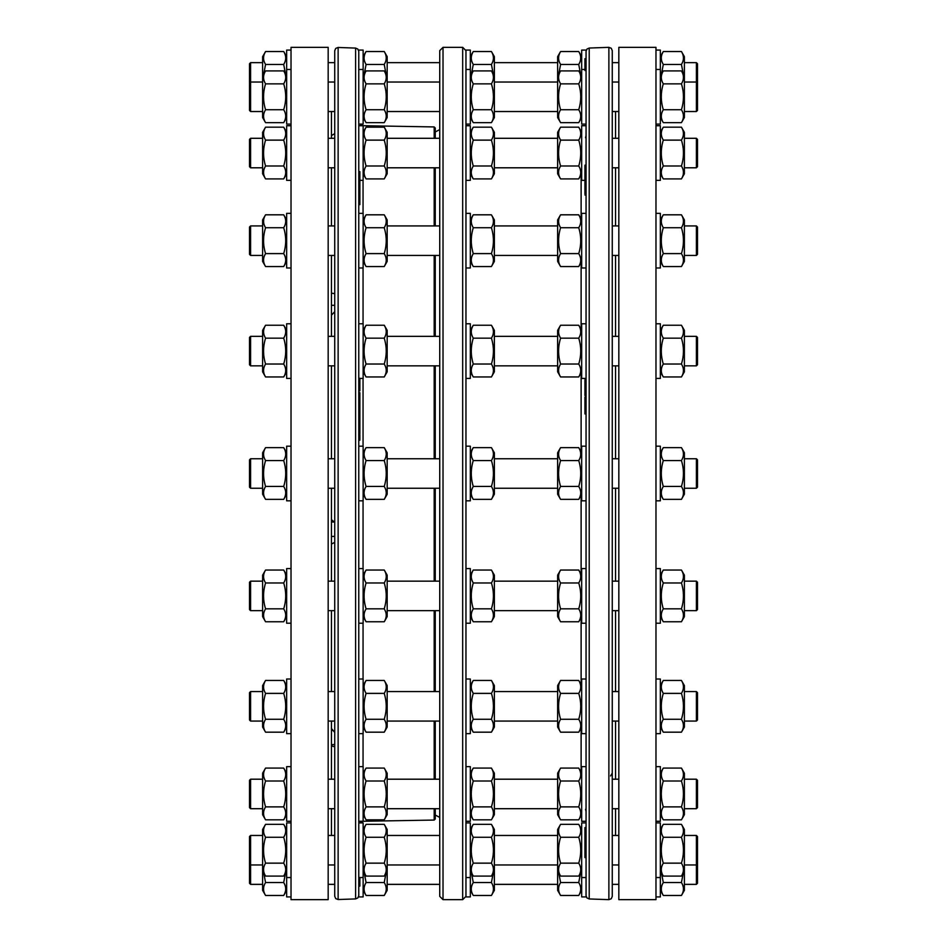 <?xml version="1.0" encoding="UTF-8"?>
<svg xmlns="http://www.w3.org/2000/svg" width="947" height="947" viewBox="0 0 947 947"><rect width="100%" height="100%" fill="white"/><g stroke="black" fill="none" stroke-linecap="round" stroke-linejoin="round"><path stroke-width="1.42" d="M608.874 47.35L611.277 48.273L612.271 50.629L612.271 896.371L611.277 898.727L608.874 899.65L589.212 898.963L589.212 48.037L608.874 47.35L608.874 899.65M589.212 898.963L586.962 897.957L586.051 895.684L586.051 51.316L586.962 49.043L589.212 48.037M584.95 70.54L584.95 64.289L586.051 64.289L584.95 64.289L584.95 61.555L586.051 61.626M586.051 60.052L586.051 60.655L584.95 60.62L584.95 59.791L586.051 59.791L584.95 60.052M586.051 62.691L584.95 62.691L586.051 62.762L586.051 64.207M586.051 386.293L586.051 388.128L584.95 388.128L584.95 386.293L586.051 386.293M586.051 382.351L586.051 386.175L584.95 386.175L584.95 379.759L586.051 379.759L586.051 382.351L584.95 382.351M584.95 835.147L586.051 835.147L586.051 839.208L584.95 839.208L584.95 828.376M584.95 843.173L586.051 843.173L586.051 844.819L584.95 844.819L584.95 839.208M586.051 413.91L584.95 413.934L586.051 413.815M584.95 413.792L584.95 405.458L586.051 405.458M584.95 405.458L584.95 397.195L586.051 397.219M584.95 193.993L584.95 170.969L586.051 170.969M586.051 179.563L584.95 179.563M584.95 180.096L586.051 180.096M584.95 180.901L586.051 180.901M584.95 172.401L586.051 172.401M584.95 175.455L586.051 175.455M584.95 176.391L586.051 176.391M584.95 61.957L586.051 61.946M586.051 61.555L584.95 61.555L584.95 60.62M584.95 60.797L586.051 60.774M584.95 60.194L584.95 58.655L586.051 58.655M584.95 170.969L584.95 165.169L586.051 165.169L586.051 125.726L581.671 125.726L581.671 180.368L584.95 180.368M586.051 388.27L584.95 388.128M586.051 395.704L584.95 395.704L584.95 388.566M584.95 839.018L586.051 839.018M584.95 843.848L586.051 843.848M584.95 844.002L586.051 844.002M586.051 896.916L581.671 896.916L581.671 877.538L586.051 877.538L586.051 857.591L584.95 857.591L584.95 844.819M584.95 848.559L586.051 848.453M584.95 852.596L586.051 852.596M584.95 855.046L586.051 855.046M338.126 47.468L355.599 48.084L355.599 898.916L338.126 899.532L338.126 47.468L335.723 48.392L334.729 50.747L334.729 896.253L335.723 898.608L338.126 899.532M355.599 48.084L357.848 49.078L358.771 51.351L358.771 895.649L357.848 897.922L355.599 898.916M359.86 194.099L358.771 194.099L358.771 191.069L359.86 191.069L359.86 204.659L358.771 204.659L359.86 204.67M358.771 885.054L358.771 886.096L358.771 885.054M358.771 294.754L358.771 306.07M334.729 824.221L334.729 813.39M334.729 829.335L334.729 850.217M334.729 748.26L334.729 773.072M334.729 706.32L334.729 727.201M328.171 610.649L334.729 610.649L334.729 689.203M328.171 581.15L334.729 581.15L334.729 616.781M328.171 488.25L334.729 488.25L334.729 522.342L331.45 519.654M328.171 365.85L334.729 365.85L334.729 458.75L328.171 458.75M334.729 351.1L334.729 371.982M334.729 257.797L334.729 293.629L331.45 293.191M334.729 219.799L334.729 240.68M334.729 173.017L334.729 225.931L328.171 225.931M334.729 132.166L334.729 153.047M331.45 135.599L334.729 133.61L334.729 96.783M334.729 56.524L334.729 77.394M331.45 138.215L333.64 138.298M331.45 315.185L334.729 311.705M331.45 544.028L334.729 542.382M334.729 732.41L331.45 728.492M331.45 745.94L334.729 746.757M331.45 744.697L334.729 744.508M331.45 730.457L333.119 730.492M331.45 536.476L334.729 536.381M331.45 521.904L334.374 522.057M331.45 305.301L334.729 305.313M435.253 128.082L435.253 138.298L435.253 128.011L434.188 126.934L363.056 125.691L359.765 124.104L363.139 124.104L358.771 124.104M434.188 808.702L434.188 820.066L363.056 821.274L359.765 822.896L363.139 822.896L363.139 896.916L358.771 896.916M358.771 415.283L359.86 415.319L358.771 415.496M359.86 415.496L358.771 415.911M358.771 426.28L359.86 426.304L359.86 427.784L358.771 427.795M358.771 424.09L359.86 424.114L359.86 424.883L358.771 424.883M359.86 378.563L359.86 384.304L358.771 384.34M358.771 395.692L359.86 395.716L359.86 397.018L358.771 396.982M359.86 396.84L358.771 396.876M359.86 395.716L358.771 395.586M358.771 393.561L359.86 393.55L359.86 395.562M359.86 393.55L359.86 392.662L358.771 392.662M358.771 404.925L359.86 404.925L359.86 403.517L358.771 403.517M359.86 403.517L359.86 402.061L358.771 402.073M359.86 404.925L359.86 415.319M359.86 424.114L358.771 423.996M359.86 423.972L359.86 422.693L358.771 422.693M358.771 440.237L359.86 440.213L358.771 440.308M358.771 439.491L359.86 440.213M359.86 439.515L358.771 439.42M359.86 434.72L358.771 434.72L359.86 434.72L359.86 439.396M358.771 171.608L359.86 171.608L359.86 175.302L358.771 175.302M359.86 181.67L359.86 182.937L358.771 182.972L359.86 182.937L359.86 191.069M359.86 190.039L358.771 190.039M359.86 189.471L358.771 189.471M358.771 882.119L359.86 882.107L358.771 882.403M359.86 882.107L359.86 880.994L358.771 880.97M359.86 877.538L359.86 881.432M358.771 879.289L359.86 879.029M358.771 885.859L359.86 885.847L359.86 885.054L359.86 886.096L358.771 886.096M359.86 885.847L358.771 885.362L359.86 885.398L359.86 884.415L358.771 884.415M358.771 882.474L359.86 882.474L359.86 884.391L358.771 884.391M359.86 879.964L359.86 880.994M359.86 196.088L358.771 196.088M359.86 195.496L358.771 195.496M359.86 184.097L358.771 184.097M359.86 183.552L358.771 183.552M359.86 182.937L359.86 183.659M359.86 175.302L359.86 181.871L358.771 181.871M359.86 178.663L358.771 178.663M358.771 429.417L359.86 429.393L359.86 433.88L358.771 433.856M359.86 433.75L358.771 433.773M359.86 429.393L359.86 428.316L358.771 428.316M359.86 426.304L358.771 426.186M359.86 426.162L359.86 424.883M359.86 415.899L359.86 419.083L358.771 419.095M359.86 417.663L358.771 417.674M359.86 419.083L359.86 422.693M358.771 415.106L359.86 415.094M359.86 414.384L358.771 414.384M359.86 408.607L358.771 408.642M358.771 390.827L359.86 390.827L358.771 391.099M358.771 384.304L359.86 384.304L359.86 390.827M359.86 389.939L358.771 389.939L359.86 389.927M359.86 388.992L358.771 388.992M359.86 400.581L359.86 402.522M359.86 395.929L359.86 399.776L358.771 399.776M435.253 815.036L439.739 817.415M435.253 131.964L439.739 129.585M465.96 896.371L465.96 50.629L462.681 47.35L462.681 899.65L465.96 896.371M443.018 47.35L443.018 899.65L439.739 896.371L439.739 50.629L443.018 47.35L462.681 47.35M696.412 62.644L696.412 111.533L697.501 110.444L697.501 63.745L696.412 62.644L684.385 62.644M618.829 62.644L612.271 62.644M557.641 62.644L494.37 62.644M439.739 62.644L387.181 62.644M334.729 62.644L328.171 62.644M262.615 62.644L250.588 62.644L249.499 63.745L249.499 83.123L250.588 82.034L250.588 62.644M697.501 836.556L696.412 835.467L697.501 836.556L697.501 883.255L696.412 884.356L684.385 884.356M684.385 835.467L696.412 835.467L696.412 884.356M618.829 884.356L612.271 884.356M557.641 884.356L494.37 884.356M439.739 884.356L387.181 884.356M334.729 884.356L328.171 884.356M262.615 884.356L250.588 884.356L250.588 835.467L262.615 835.467M250.588 835.467L249.499 836.556L249.499 883.255L250.588 884.356M696.412 808.702L696.412 779.203L697.501 780.292L697.501 807.613L696.412 808.702L684.385 808.702M250.588 779.203L249.499 780.292L249.499 807.613L250.588 808.702L250.588 779.203L262.615 779.203M696.412 721.069L696.412 691.57L697.501 692.659L697.501 719.98L696.412 721.069L684.385 721.069M250.588 691.57L249.499 692.659L249.499 719.98L250.588 721.069L250.588 691.57L262.615 691.57M696.412 610.649L696.412 581.15L697.501 582.239L697.501 609.56L696.412 610.649L684.385 610.649M250.588 581.15L249.499 582.239L249.499 609.56L250.588 610.649L250.588 581.15L262.615 581.15M696.412 488.25L696.412 458.75L697.501 459.84L697.501 487.16L696.412 488.25L684.385 488.25M250.588 458.75L249.499 459.84L249.499 487.16L250.588 488.25L250.588 458.75L262.615 458.75M696.412 365.85L696.412 336.351L697.501 337.44L697.501 364.761L696.412 365.85L684.385 365.85M250.588 336.351L249.499 337.44L249.499 364.761L250.588 365.85L250.588 336.351L262.615 336.351M696.412 255.43L696.412 225.931L697.501 227.02L697.501 254.341L696.412 255.43L684.385 255.43M250.588 225.931L249.499 227.02L249.499 254.341L250.588 255.43L250.588 225.931L262.615 225.931M696.412 167.797L696.412 138.298L697.501 139.387L697.501 166.708L696.412 167.797L684.385 167.797M250.588 138.298L249.499 139.387L249.499 166.708L250.588 167.797L250.588 138.298L262.615 138.298M249.499 83.123L249.499 110.444L250.588 111.533L250.588 82.034L262.615 82.034M581.671 124.104L586.051 124.104L581.671 124.104L581.671 50.084L586.051 50.084M581.671 877.538L581.671 822.896L586.051 822.896L586.051 827.607L584.95 827.607M581.671 822.896L586.051 822.896M586.051 821.274L581.671 821.274L581.671 766.632L586.051 766.632M586.051 679.011L586.051 733.641L581.671 733.641L581.671 679.011L586.051 679.011M586.051 568.579L586.051 623.221L581.671 623.221L581.671 568.579L586.051 568.579M586.051 446.179L586.051 500.821L581.671 500.821L581.671 446.179L586.051 446.179M586.051 378.421L581.671 378.421L581.671 323.779L586.051 323.779M586.051 267.989L581.671 267.989L581.671 213.359L586.051 213.359M581.671 69.462L586.051 69.462M581.671 56.642L578.735 51.529C581.387 55.849 581.387 60.158 578.735 64.467L580.594 74.15M558.718 74.15L560.588 64.467C557.925 60.158 557.925 55.849 560.588 51.529L578.735 51.529M559.795 53.044L559.488 53.754M559.215 54.464L558.99 55.175M558.813 55.897L558.683 56.595M560.588 64.467L578.735 64.467M581.671 117.546L578.735 122.648L560.588 122.648L557.641 117.546L557.641 56.642L560.588 51.529M580.097 119.713L580.322 119.014L580.097 119.713M559.215 130.118L558.99 130.816L559.215 130.118M580.097 816.882L580.322 816.184L580.097 816.882M559.215 827.287L558.99 827.986L559.215 827.287M581.671 890.358L578.735 895.471L560.588 895.471C557.925 891.151 557.925 886.842 560.588 882.533L578.735 882.533C581.387 886.842 581.387 891.151 578.735 895.471M579.517 893.956L579.836 893.246M580.097 892.536L580.322 891.825M580.499 891.103L580.629 890.405M580.594 872.85L578.735 882.533M560.588 882.533L558.718 872.85M560.588 895.471L557.641 890.358L557.641 829.454L560.588 824.352L578.735 824.352C581.387 828.661 581.387 832.969 578.735 837.278C581.387 845.908 581.387 854.525 578.735 863.143C581.387 867.464 581.387 871.773 578.735 876.082L581.671 870.98M581.671 829.454L578.735 824.352M579.517 874.578L579.836 873.868M580.097 873.146L580.322 872.447M580.499 871.714L580.629 871.027M557.641 870.98L560.588 876.082L578.735 876.082M560.588 876.082C557.925 871.773 557.925 867.452 560.588 863.143C557.925 854.525 557.925 845.908 560.588 837.278L578.735 837.278M560.588 837.278C557.925 832.969 557.925 828.661 560.588 824.352M560.588 863.143L578.735 863.143M581.671 773.19L578.735 768.088C581.387 772.397 581.387 776.706 578.735 781.015C581.387 789.644 581.387 798.262 578.735 806.88C581.387 811.2 581.387 815.509 578.735 819.818L581.671 814.716M560.588 819.818C557.925 815.509 557.925 811.2 560.588 806.88C557.925 798.262 557.925 789.644 560.588 781.015C557.925 776.706 557.925 772.397 560.588 768.088L557.641 773.19L557.641 814.716L560.588 819.818L578.735 819.818M560.588 768.088L578.735 768.088M559.795 769.591L559.488 770.302M559.215 771.024L558.99 771.722M558.813 772.444L558.683 773.143M560.588 781.015L578.735 781.015M560.588 806.88L578.735 806.88M581.671 685.557L578.735 680.455C581.387 684.764 581.387 689.085 578.735 693.393C581.387 702.011 581.387 710.641 578.735 719.258C581.387 723.567 581.387 727.876 578.735 732.185L581.671 727.083M579.517 730.682L579.836 729.971M580.097 729.249L580.322 728.551M580.499 727.829L580.629 727.13M560.588 732.185C557.925 727.876 557.925 723.567 560.588 719.258C557.925 710.629 557.925 702.011 560.588 693.393C557.925 689.073 557.925 684.764 560.588 680.455L557.641 685.557L557.641 727.083L560.588 732.185L578.735 732.185M560.588 680.455L578.735 680.455M559.795 681.958L559.488 682.669M559.215 683.391L558.99 684.089M558.813 684.823L558.683 685.51M560.588 693.393L578.735 693.393M560.588 719.258L578.735 719.258M581.671 575.137L578.735 570.035C581.387 574.344 581.387 578.664 578.735 582.973C581.387 591.591 581.387 600.209 578.735 608.838C581.387 613.147 581.387 617.456 578.735 621.765L581.671 616.663M579.517 620.261L579.836 619.551M580.097 618.829L580.322 618.131M580.499 617.408L580.629 616.71M560.588 621.765C557.925 617.456 557.925 613.147 560.588 608.838C557.925 600.209 557.925 591.591 560.588 582.973C557.925 578.653 557.925 574.344 560.588 570.035L557.641 575.137L557.641 616.663L560.588 621.765L578.735 621.765M560.588 570.035L578.735 570.035M559.795 571.538L559.488 572.248M559.215 572.971L558.99 573.669M558.813 574.403L558.683 575.089M560.588 582.973L578.735 582.973M560.588 608.838L578.735 608.838M581.671 452.737L578.735 447.635C581.387 451.944 581.387 456.253 578.735 460.562C581.387 469.191 581.387 477.809 578.735 486.438C581.387 490.747 581.387 495.056 578.735 499.365L581.671 494.263M579.517 497.862L579.836 497.151M580.097 496.429L580.322 495.731M580.499 495.009L580.629 494.31M560.588 499.365C557.925 495.056 557.925 490.747 560.588 486.438C557.925 477.809 557.925 469.191 560.588 460.562C557.925 456.253 557.925 451.944 560.588 447.635L557.641 452.737L557.641 494.263L560.588 499.365L578.735 499.365M560.588 447.635L578.735 447.635M559.795 449.138L559.488 449.849M559.215 450.571L558.99 451.269M558.813 451.991L558.683 452.69M560.588 460.562L578.735 460.562M560.588 486.438L578.735 486.438M581.671 330.337L578.735 325.235C581.387 329.544 581.387 333.853 578.735 338.162C581.387 346.791 581.387 355.409 578.735 364.027C581.387 368.347 581.387 372.656 578.735 376.965L581.671 371.863M579.517 375.462L579.836 374.752M580.097 374.029L580.322 373.331M580.499 372.597L580.629 371.911M560.588 376.965C557.925 372.656 557.925 368.336 560.588 364.027C557.925 355.409 557.925 346.791 560.588 338.162C557.925 333.853 557.925 329.544 560.588 325.235L557.641 330.337L557.641 371.863L560.588 376.965L578.735 376.965M560.588 325.235L578.735 325.235M559.795 326.739L559.488 327.449M559.215 328.171L558.99 328.869M558.813 329.592L558.683 330.29M560.588 338.162L578.735 338.162M560.588 364.027L578.735 364.027M581.671 219.917L578.735 214.815C581.387 219.124 581.387 223.433 578.735 227.742C581.387 236.371 581.387 244.989 578.735 253.607C581.387 257.927 581.387 262.236 578.735 266.545L581.671 261.443M579.517 265.042L579.836 264.331M580.097 263.609L580.322 262.911M580.499 262.177L580.629 261.49M560.588 266.545C557.925 262.236 557.925 257.915 560.588 253.607C557.925 244.989 557.925 236.359 560.588 227.742C557.925 223.433 557.925 219.124 560.588 214.815L557.641 219.917L557.641 261.443L560.588 266.545L578.735 266.545M560.588 214.815L578.735 214.815M559.795 216.318L559.488 217.029M559.215 217.751L558.99 218.449M558.813 219.171L558.683 219.87M560.588 227.742L578.735 227.742M560.588 253.607L578.735 253.607M581.671 132.284L578.735 127.182C581.387 131.491 581.387 135.8 578.735 140.12C581.387 148.738 581.387 157.356 578.735 165.985C581.387 170.294 581.387 174.603 578.735 178.912L581.671 173.81M579.517 177.409L579.836 176.698M580.097 175.976L580.322 175.278M580.499 174.556L580.629 173.857M560.588 178.912C557.925 174.603 557.925 170.294 560.588 165.985C557.925 157.356 557.925 148.738 560.588 140.12C557.925 135.8 557.925 131.491 560.588 127.182L557.641 132.284L557.641 173.81L560.588 178.912L578.735 178.912M560.588 127.182L578.735 127.182M560.588 140.12L578.735 140.12M560.588 165.985L578.735 165.985M581.671 76.02L578.735 70.918C581.387 75.227 581.387 79.548 578.735 83.857C581.387 92.475 581.387 101.092 578.735 109.722C581.387 114.031 581.387 118.339 578.735 122.648M560.588 122.648C557.925 118.339 557.925 114.031 560.588 109.722C557.925 101.092 557.925 92.475 560.588 83.857C557.925 79.536 557.925 75.227 560.588 70.918L578.735 70.918M559.795 72.422L559.488 73.132M559.215 73.854L558.99 74.553M558.813 75.287L558.683 75.973M560.588 83.857L578.735 83.857M560.588 109.722L578.735 109.722M557.641 76.02L560.588 70.918M358.771 50.084L363.139 50.084L363.139 124.104M363.139 877.538L358.771 877.538M363.139 822.896L358.771 822.896M358.771 766.632L363.139 766.632L363.139 821.274L358.771 821.274M358.771 679.011L363.139 679.011L363.139 733.641L358.771 733.641M358.771 568.579L363.139 568.579L363.139 623.221L358.771 623.221M358.771 500.821L358.771 446.179L363.139 446.179L363.139 500.821L358.771 500.821M359.86 378.267L358.771 378.267L358.771 323.779L363.139 323.779L363.139 378.421L359.86 378.421M358.771 267.989L358.771 213.359L363.139 213.359L363.139 267.989L358.771 267.989M358.771 125.726L363.139 125.726L363.139 180.368L359.86 180.368M363.139 69.462L358.771 69.462M363.139 56.642L366.087 51.529L384.233 51.529C386.885 55.849 386.885 60.158 384.233 64.467L366.087 64.467C363.423 60.158 363.423 55.849 366.087 51.529M365.293 53.044L364.986 53.754M364.713 54.464L364.488 55.175M364.311 55.897L364.181 56.595M364.216 74.15L366.087 64.467M384.233 64.467L386.092 74.15M384.233 51.529L387.181 56.642L387.181 117.546L384.233 122.648L366.087 122.648C363.423 118.339 363.423 114.031 366.087 109.722C363.423 101.092 363.423 92.475 366.087 83.857C363.423 79.536 363.423 75.227 366.087 70.918L363.139 76.02M385.607 119.713L385.82 119.014L385.607 119.713M364.713 827.287L364.488 827.986L364.713 827.287M363.139 890.358L366.087 895.471C363.423 891.151 363.423 886.842 366.087 882.533L364.216 872.85M386.092 872.85L384.233 882.533C386.885 886.842 386.885 891.151 384.233 895.471L366.087 895.471M385.015 893.956L385.334 893.246M385.607 892.536L385.82 891.825M386.009 891.103L386.127 890.405M384.233 882.533L366.087 882.533M363.139 829.454L366.087 824.352L384.233 824.352L387.181 829.454L387.181 890.358L384.233 895.471M363.139 870.98L366.087 876.082C363.423 871.773 363.423 867.452 366.087 863.143C363.423 854.525 363.423 845.908 366.087 837.278C363.423 832.969 363.423 828.661 366.087 824.352M384.233 824.352C386.885 828.661 386.885 832.969 384.233 837.278C386.885 845.908 386.885 854.525 384.233 863.143C386.885 867.464 386.885 871.773 384.233 876.082L366.087 876.082M385.015 874.578L385.334 873.868M385.607 873.146L385.82 872.447M386.009 871.714L386.127 871.027M384.233 863.143L366.087 863.143M384.233 837.278L366.087 837.278M387.181 870.98L384.233 876.082M363.139 814.716L366.087 819.818C363.423 815.509 363.423 811.2 366.087 806.88C363.423 798.262 363.423 789.644 366.087 781.015C363.423 776.706 363.423 772.397 366.087 768.088L363.139 773.19M365.293 769.591L364.986 770.302M364.713 771.024L364.488 771.722M364.311 772.444L364.181 773.143M384.233 768.088C386.885 772.397 386.885 776.706 384.233 781.015C386.885 789.644 386.885 798.262 384.233 806.88C386.885 811.2 386.885 815.509 384.233 819.818L387.181 814.716L387.181 773.19L384.233 768.088L366.087 768.088M384.233 819.818L366.087 819.818M385.015 818.315L385.334 817.604M385.607 816.882L385.82 816.184M386.009 815.462L386.127 814.763M384.233 806.88L366.087 806.88M384.233 781.015L366.087 781.015M363.139 727.083L366.087 732.185C363.423 727.876 363.423 723.567 366.087 719.258C363.423 710.629 363.423 702.011 366.087 693.393C363.423 689.073 363.423 684.764 366.087 680.455L363.139 685.557M365.293 681.958L364.986 682.669M364.713 683.391L364.488 684.089M364.311 684.823L364.181 685.51M384.233 680.455C386.885 684.764 386.885 689.085 384.233 693.393C386.885 702.011 386.885 710.641 384.233 719.258C386.885 723.567 386.885 727.876 384.233 732.185L387.181 727.083L387.181 685.557L384.233 680.455L366.087 680.455M384.233 732.185L366.087 732.185M385.015 730.682L385.334 729.971M385.607 729.249L385.82 728.551M386.009 727.829L386.127 727.13M384.233 719.258L366.087 719.258M384.233 693.393L366.087 693.393M363.139 616.663L366.087 621.765C363.423 617.456 363.423 613.147 366.087 608.838C363.423 600.209 363.423 591.591 366.087 582.973C363.423 578.653 363.423 574.344 366.087 570.035L363.139 575.137M365.293 571.538L364.986 572.248M364.713 572.971L364.488 573.669M364.311 574.403L364.181 575.089M384.233 570.035C386.885 574.344 386.885 578.664 384.233 582.973C386.885 591.591 386.885 600.209 384.233 608.838C386.885 613.147 386.885 617.456 384.233 621.765L387.181 616.663L387.181 575.137L384.233 570.035L366.087 570.035M384.233 621.765L366.087 621.765M385.015 620.261L385.334 619.551M385.607 618.829L385.82 618.131M386.009 617.408L386.127 616.71M384.233 608.838L366.087 608.838M384.233 582.973L366.087 582.973M363.139 494.263L366.087 499.365C363.423 495.056 363.423 490.747 366.087 486.438C363.423 477.809 363.423 469.191 366.087 460.562C363.423 456.253 363.423 451.944 366.087 447.635L363.139 452.737M365.293 449.138L364.986 449.849M364.713 450.571L364.488 451.269M364.311 451.991L364.181 452.69M384.233 447.635C386.885 451.944 386.885 456.253 384.233 460.562C386.885 469.191 386.885 477.809 384.233 486.438C386.885 490.747 386.885 495.056 384.233 499.365L387.181 494.263L387.181 452.737L384.233 447.635L366.087 447.635M384.233 499.365L366.087 499.365M385.015 497.862L385.334 497.151M385.607 496.429L385.82 495.731M386.009 495.009L386.127 494.31M384.233 486.438L366.087 486.438M384.233 460.562L366.087 460.562M363.139 371.863L366.087 376.965C363.423 372.656 363.423 368.336 366.087 364.027C363.423 355.409 363.423 346.791 366.087 338.162C363.423 333.853 363.423 329.544 366.087 325.235L363.139 330.337M365.293 326.739L364.986 327.449M364.713 328.171L364.488 328.869M364.311 329.592L364.181 330.29M384.233 325.235C386.885 329.544 386.885 333.853 384.233 338.162C386.885 346.791 386.885 355.409 384.233 364.027C386.885 368.347 386.885 372.656 384.233 376.965L387.181 371.863L387.181 330.337L384.233 325.235L366.087 325.235M384.233 376.965L366.087 376.965M385.015 375.462L385.334 374.752M385.607 374.029L385.82 373.331M386.009 372.597L386.127 371.911M384.233 364.027L366.087 364.027M384.233 338.162L366.087 338.162M363.139 261.443L366.087 266.545C363.423 262.236 363.423 257.915 366.087 253.607C363.423 244.989 363.423 236.359 366.087 227.742C363.423 223.433 363.423 219.124 366.087 214.815L363.139 219.917M365.293 216.318L364.986 217.029M364.713 217.751L364.488 218.449M364.311 219.171L364.181 219.87M384.233 214.815C386.885 219.124 386.885 223.433 384.233 227.742C386.885 236.371 386.885 244.989 384.233 253.607C386.885 257.927 386.885 262.236 384.233 266.545L387.181 261.443L387.181 219.917L384.233 214.815L366.087 214.815M384.233 266.545L366.087 266.545M385.015 265.042L385.334 264.331M385.607 263.609L385.82 262.911M386.009 262.177L386.127 261.49M384.233 253.607L366.087 253.607M384.233 227.742L366.087 227.742M363.139 173.81L366.087 178.912C363.423 174.603 363.423 170.294 366.087 165.985C363.423 157.356 363.423 148.738 366.087 140.12C363.423 135.8 363.423 131.491 366.087 127.182L363.139 132.284M365.293 128.685L364.986 129.396M364.713 130.118L364.488 130.816M364.311 131.538L364.181 132.237M384.233 127.182C386.885 131.491 386.885 135.8 384.233 140.12C386.885 148.738 386.885 157.356 384.233 165.985C386.885 170.294 386.885 174.603 384.233 178.912L387.181 173.81L387.181 132.284L384.233 127.182L366.087 127.182M384.233 178.912L366.087 178.912M385.015 177.409L385.334 176.698M385.607 175.976L385.82 175.278M386.009 174.556L386.127 173.857M384.233 165.985L366.087 165.985M384.233 140.12L366.087 140.12M363.139 117.546L366.087 122.648M365.293 72.422L364.986 73.132M364.713 73.854L364.488 74.553M364.311 75.287L364.181 75.973M387.181 76.02L384.233 70.918L366.087 70.918M384.233 70.918C386.885 75.227 386.885 79.548 384.233 83.857C386.885 92.475 386.885 101.092 384.233 109.722L366.087 109.722M384.233 109.722C386.885 114.031 386.885 118.339 384.233 122.648M384.233 83.857L366.087 83.857M655.975 50.084L660.355 50.084L660.355 124.104L655.975 124.104L660.355 124.104M660.355 822.896L655.975 822.896L660.355 822.896L660.355 896.916L655.975 896.916M660.355 877.538L655.975 877.538M655.975 766.632L660.355 766.632L660.355 821.274L655.975 821.274M655.975 679.011L660.355 679.011L660.355 733.641L655.975 733.641M655.975 568.579L660.355 568.579L660.355 623.221L655.975 623.221M655.975 446.179L660.355 446.179L660.355 500.821L655.975 500.821M655.975 323.779L660.355 323.779L660.355 378.421L655.975 378.421M655.975 213.359L660.355 213.359L660.355 267.989L655.975 267.989M655.975 125.726L660.355 125.726L660.355 180.368L655.975 180.368M660.355 69.462L655.975 69.462M660.355 56.642L663.302 51.529L681.438 51.529C684.101 55.849 684.101 60.158 681.438 64.467L663.302 64.467C660.639 60.158 660.639 55.849 663.302 51.529M662.509 53.044L662.202 53.754M661.929 54.464L661.704 55.175M661.527 55.897L661.397 56.595M661.432 74.15L663.302 64.467M681.438 64.467L683.308 74.15M681.438 51.529L684.385 56.642L684.385 117.546L681.438 122.648L663.302 122.648C660.639 118.339 660.639 114.031 663.302 109.722C660.639 101.092 660.639 92.475 663.302 83.857C660.639 79.536 660.639 75.227 663.302 70.918L660.355 76.02M682.811 119.713L683.036 119.014L682.811 119.713M661.929 130.118L661.704 130.816L661.929 130.118M682.811 175.976L683.036 175.278L682.811 175.976M661.929 217.751L661.704 218.449L661.929 217.751M682.811 263.609L683.036 262.911L682.811 263.609M683.213 262.177L683.343 261.49L683.213 262.177M661.929 328.171L661.704 328.869L661.929 328.171M682.811 374.029L683.036 373.331L682.811 374.029M683.213 372.597L683.343 371.911L683.213 372.597M661.929 450.571L661.704 451.269L661.929 450.571M682.811 496.429L683.036 495.731L682.811 496.429M661.929 572.971L661.704 573.669L661.929 572.971M661.527 574.403L661.397 575.089L661.527 574.403M682.811 618.829L683.036 618.131L682.811 618.829M661.929 683.391L661.704 684.089L661.929 683.391M661.527 684.823L661.397 685.51L661.527 684.823M682.811 729.249L683.036 728.551L682.811 729.249M662.474 769.674L662.202 770.29M661.929 771.024L661.704 771.722L661.929 771.024M682.811 816.882L683.036 816.184L682.811 816.882M661.929 827.287L661.704 827.986L661.929 827.287M660.355 890.358L663.302 895.471C660.639 891.151 660.639 886.842 663.302 882.533L661.432 872.85M683.308 872.85L681.438 882.533C684.101 886.842 684.101 891.151 681.438 895.471L663.302 895.471M682.231 893.956L682.538 893.246M682.811 892.536L683.036 891.825M683.213 891.103L683.343 890.405M681.438 882.533L663.302 882.533M660.355 829.454L663.302 824.352L681.438 824.352L684.385 829.454L684.385 890.358L681.438 895.471M660.355 870.98L663.302 876.082C660.639 871.773 660.639 867.452 663.302 863.143C660.639 854.525 660.639 845.908 663.302 837.278C660.639 832.969 660.639 828.661 663.302 824.352M681.438 824.352C684.101 828.661 684.101 832.969 681.438 837.278C684.101 845.908 684.101 854.525 681.438 863.143C684.101 867.464 684.101 871.773 681.438 876.082L663.302 876.082M682.231 874.578L682.538 873.868M682.811 873.146L683.036 872.447M683.213 871.714L683.343 871.027M681.438 863.143L663.302 863.143M681.438 837.278L663.302 837.278M684.385 870.98L681.438 876.082M660.355 814.716L663.302 819.818C660.639 815.509 660.639 811.2 663.302 806.88C660.639 798.262 660.639 789.644 663.302 781.015C660.639 776.706 660.639 772.397 663.302 768.088L660.355 773.19M662.509 769.591L662.202 770.302M681.438 768.088C684.101 772.397 684.101 776.706 681.438 781.015C684.101 789.644 684.101 798.262 681.438 806.88C684.101 811.2 684.101 815.509 681.438 819.818L684.385 814.716L684.385 773.19L681.438 768.088L663.302 768.088M681.438 819.818L663.302 819.818M681.438 806.88L663.302 806.88M681.438 781.015L663.302 781.015M660.355 727.083L663.302 732.185C660.639 727.876 660.639 723.567 663.302 719.258C660.639 710.629 660.639 702.011 663.302 693.393C660.639 689.073 660.639 684.764 663.302 680.455L660.355 685.557M681.438 680.455C684.101 684.764 684.101 689.085 681.438 693.393C684.101 702.011 684.101 710.641 681.438 719.258C684.101 723.567 684.101 727.876 681.438 732.185L684.385 727.083L684.385 685.557L681.438 680.455L663.302 680.455M681.438 732.185L663.302 732.185M681.438 719.258L663.302 719.258M681.438 693.393L663.302 693.393M660.355 616.663L663.302 621.765C660.639 617.456 660.639 613.147 663.302 608.838C660.639 600.209 660.639 591.591 663.302 582.973C660.639 578.653 660.639 574.344 663.302 570.035L660.355 575.137M681.438 570.035C684.101 574.344 684.101 578.664 681.438 582.973C684.101 591.591 684.101 600.209 681.438 608.838C684.101 613.147 684.101 617.456 681.438 621.765L684.385 616.663L684.385 575.137L681.438 570.035L663.302 570.035M681.438 621.765L663.302 621.765M681.438 608.838L663.302 608.838M681.438 582.973L663.302 582.973M660.355 494.263L663.302 499.365C660.639 495.056 660.639 490.747 663.302 486.438C660.639 477.809 660.639 469.191 663.302 460.562C660.639 456.253 660.639 451.944 663.302 447.635L660.355 452.737M681.438 447.635C684.101 451.944 684.101 456.253 681.438 460.562C684.101 469.191 684.101 477.809 681.438 486.438C684.101 490.747 684.101 495.056 681.438 499.365L684.385 494.263L684.385 452.737L681.438 447.635L663.302 447.635M681.438 499.365L663.302 499.365M681.438 486.438L663.302 486.438M681.438 460.562L663.302 460.562M660.355 371.863L663.302 376.965C660.639 372.656 660.639 368.336 663.302 364.027C660.639 355.409 660.639 346.791 663.302 338.162C660.639 333.853 660.639 329.544 663.302 325.235L660.355 330.337M681.438 325.235C684.101 329.544 684.101 333.853 681.438 338.162C684.101 346.791 684.101 355.409 681.438 364.027C684.101 368.347 684.101 372.656 681.438 376.965L684.385 371.863L684.385 330.337L681.438 325.235L663.302 325.235M681.438 376.965L663.302 376.965M681.438 364.027L663.302 364.027M681.438 338.162L663.302 338.162M660.355 261.443L663.302 266.545C660.639 262.236 660.639 257.915 663.302 253.607C660.639 244.989 660.639 236.359 663.302 227.742C660.639 223.433 660.639 219.124 663.302 214.815L660.355 219.917M681.438 214.815C684.101 219.124 684.101 223.433 681.438 227.742C684.101 236.371 684.101 244.989 681.438 253.607C684.101 257.927 684.101 262.236 681.438 266.545L684.385 261.443L684.385 219.917L681.438 214.815L663.302 214.815M681.438 266.545L663.302 266.545M681.438 253.607L663.302 253.607M681.438 227.742L663.302 227.742M660.355 173.81L663.302 178.912C660.639 174.603 660.639 170.294 663.302 165.985C660.639 157.356 660.639 148.738 663.302 140.12C660.639 135.8 660.639 131.491 663.302 127.182L660.355 132.284M681.438 127.182C684.101 131.491 684.101 135.8 681.438 140.12C684.101 148.738 684.101 157.356 681.438 165.985C684.101 170.294 684.101 174.603 681.438 178.912L684.385 173.81L684.385 132.284L681.438 127.182L663.302 127.182M681.438 178.912L663.302 178.912M681.438 165.985L663.302 165.985M681.438 140.12L663.302 140.12M660.355 117.546L663.302 122.648M662.509 72.422L662.202 73.132M661.929 73.854L661.704 74.553M661.527 75.287L661.397 75.973M684.385 76.02L681.438 70.918L663.302 70.918M681.438 70.918C684.101 75.227 684.101 79.548 681.438 83.857C684.101 92.475 684.101 101.092 681.438 109.722L663.302 109.722M681.438 109.722C684.101 114.031 684.101 118.339 681.438 122.648M681.438 83.857L663.302 83.857M286.645 124.104L291.025 124.104L286.645 124.104L286.645 50.084L291.025 50.084M286.645 822.896L291.025 822.896L286.645 822.896L286.645 877.538L291.025 877.538M291.025 896.916L286.645 896.916L286.645 877.538M291.025 821.274L286.645 821.274L286.645 766.632L291.025 766.632M291.025 733.641L286.645 733.641L286.645 679.011L291.025 679.011M291.025 623.221L286.645 623.221L286.645 568.579L291.025 568.579M291.025 500.821L286.645 500.821L286.645 446.179L291.025 446.179M291.025 378.421L286.645 378.421L286.645 323.779L291.025 323.779M291.025 267.989L286.645 267.989L286.645 213.359L291.025 213.359M291.025 180.368L286.645 180.368L286.645 125.726L291.025 125.726M286.645 69.462L291.025 69.462M286.645 56.642L283.698 51.529C286.361 55.849 286.361 60.158 283.698 64.467L285.568 74.15M263.692 74.15L265.562 64.467C262.899 60.158 262.899 55.849 265.562 51.529L283.698 51.529M264.769 53.044L264.462 53.754M264.189 54.464L263.964 55.175M263.787 55.897L263.657 56.595M265.562 64.467L283.698 64.467M286.645 117.546L283.698 122.648L265.562 122.648L262.615 117.546L262.615 56.642L265.562 51.529M285.071 119.713L285.296 119.014L285.071 119.713M284.526 177.326L284.798 176.71M285.071 175.976L285.296 175.278L285.071 175.976M264.189 130.118L263.964 130.816L264.189 130.118M285.071 263.609L285.296 262.911L285.071 263.609M285.473 262.177L285.603 261.49L285.473 262.177M264.189 217.751L263.964 218.449L264.189 217.751M285.071 374.029L285.296 373.331L285.071 374.029M285.473 372.597L285.603 371.911L285.473 372.597M264.189 328.171L263.964 328.869L264.189 328.171M285.071 496.429L285.296 495.731L285.071 496.429M264.189 450.571L263.964 451.269L264.189 450.571M285.071 618.829L285.296 618.131L285.071 618.829M264.189 572.971L263.964 573.669L264.189 572.971M263.787 574.403L263.657 575.089L263.787 574.403M285.071 729.249L285.296 728.551L285.071 729.249M264.189 683.391L263.964 684.089L264.189 683.391M263.787 684.823L263.657 685.51L263.787 684.823M285.071 816.882L285.296 816.184L285.071 816.882M264.189 771.024L263.964 771.722L264.189 771.024M264.189 827.287L263.964 827.986L264.189 827.287M286.645 890.358L283.698 895.471L265.562 895.471C262.899 891.151 262.899 886.842 265.562 882.533L283.698 882.533C286.361 886.842 286.361 891.151 283.698 895.471M284.491 893.956L284.798 893.246M285.071 892.536L285.296 891.825M285.473 891.103L285.603 890.405M285.568 872.85L283.698 882.533M265.562 882.533L263.692 872.85M265.562 895.471L262.615 890.358L262.615 829.454L265.562 824.352L283.698 824.352C286.361 828.661 286.361 832.969 283.698 837.278C286.361 845.908 286.361 854.525 283.698 863.143C286.361 867.464 286.361 871.773 283.698 876.082L286.645 870.98M286.645 829.454L283.698 824.352M284.491 874.578L284.798 873.868M285.071 873.146L285.296 872.447M285.473 871.714L285.603 871.027M262.615 870.98L265.562 876.082L283.698 876.082M265.562 876.082C262.899 871.773 262.899 867.452 265.562 863.143C262.899 854.525 262.899 845.908 265.562 837.278L283.698 837.278M265.562 837.278C262.899 832.969 262.899 828.661 265.562 824.352M265.562 863.143L283.698 863.143M286.645 773.19L283.698 768.088C286.361 772.397 286.361 776.706 283.698 781.015C286.361 789.644 286.361 798.262 283.698 806.88C286.361 811.2 286.361 815.509 283.698 819.818L286.645 814.716M265.562 819.818C262.899 815.509 262.899 811.2 265.562 806.88C262.899 798.262 262.899 789.644 265.562 781.015C262.899 776.706 262.899 772.397 265.562 768.088L262.615 773.19L262.615 814.716L265.562 819.818L283.698 819.818M265.562 768.088L283.698 768.088M265.562 781.015L283.698 781.015M265.562 806.88L283.698 806.88M286.645 685.557L283.698 680.455C286.361 684.764 286.361 689.085 283.698 693.393C286.361 702.011 286.361 710.641 283.698 719.258C286.361 723.567 286.361 727.876 283.698 732.185L286.645 727.083M265.562 732.185C262.899 727.876 262.899 723.567 265.562 719.258C262.899 710.629 262.899 702.011 265.562 693.393C262.899 689.073 262.899 684.764 265.562 680.455L262.615 685.557L262.615 727.083L265.562 732.185L283.698 732.185M265.562 680.455L283.698 680.455M265.562 693.393L283.698 693.393M265.562 719.258L283.698 719.258M286.645 575.137L283.698 570.035C286.361 574.344 286.361 578.664 283.698 582.973C286.361 591.591 286.361 600.209 283.698 608.838C286.361 613.147 286.361 617.456 283.698 621.765L286.645 616.663M265.562 621.765C262.899 617.456 262.899 613.147 265.562 608.838C262.899 600.209 262.899 591.591 265.562 582.973C262.899 578.653 262.899 574.344 265.562 570.035L262.615 575.137L262.615 616.663L265.562 621.765L283.698 621.765M265.562 570.035L283.698 570.035M265.562 582.973L283.698 582.973M265.562 608.838L283.698 608.838M286.645 452.737L283.698 447.635C286.361 451.944 286.361 456.253 283.698 460.562C286.361 469.191 286.361 477.809 283.698 486.438C286.361 490.747 286.361 495.056 283.698 499.365L286.645 494.263M265.562 499.365C262.899 495.056 262.899 490.747 265.562 486.438C262.899 477.809 262.899 469.191 265.562 460.562C262.899 456.253 262.899 451.944 265.562 447.635L262.615 452.737L262.615 494.263L265.562 499.365L283.698 499.365M265.562 447.635L283.698 447.635M265.562 460.562L283.698 460.562M265.562 486.438L283.698 486.438M286.645 330.337L283.698 325.235C286.361 329.544 286.361 333.853 283.698 338.162C286.361 346.791 286.361 355.409 283.698 364.027C286.361 368.347 286.361 372.656 283.698 376.965L286.645 371.863M265.562 376.965C262.899 372.656 262.899 368.336 265.562 364.027C262.899 355.409 262.899 346.791 265.562 338.162C262.899 333.853 262.899 329.544 265.562 325.235L262.615 330.337L262.615 371.863L265.562 376.965L283.698 376.965M265.562 325.235L283.698 325.235M265.562 338.162L283.698 338.162M265.562 364.027L283.698 364.027M286.645 219.917L283.698 214.815C286.361 219.124 286.361 223.433 283.698 227.742C286.361 236.371 286.361 244.989 283.698 253.607C286.361 257.927 286.361 262.236 283.698 266.545L286.645 261.443M265.562 266.545C262.899 262.236 262.899 257.915 265.562 253.607C262.899 244.989 262.899 236.359 265.562 227.742C262.899 223.433 262.899 219.124 265.562 214.815L262.615 219.917L262.615 261.443L265.562 266.545L283.698 266.545M265.562 214.815L283.698 214.815M265.562 227.742L283.698 227.742M265.562 253.607L283.698 253.607M286.645 132.284L283.698 127.182C286.361 131.491 286.361 135.8 283.698 140.12C286.361 148.738 286.361 157.356 283.698 165.985C286.361 170.294 286.361 174.603 283.698 178.912L286.645 173.81M284.491 177.409L284.798 176.698M265.562 178.912C262.899 174.603 262.899 170.294 265.562 165.985C262.899 157.356 262.899 148.738 265.562 140.12C262.899 135.8 262.899 131.491 265.562 127.182L262.615 132.284L262.615 173.81L265.562 178.912L283.698 178.912M265.562 127.182L283.698 127.182M265.562 140.12L283.698 140.12M265.562 165.985L283.698 165.985M286.645 76.02L283.698 70.918C286.361 75.227 286.361 79.548 283.698 83.857C286.361 92.475 286.361 101.092 283.698 109.722C286.361 114.031 286.361 118.339 283.698 122.648M265.562 122.648C262.899 118.339 262.899 114.031 265.562 109.722C262.899 101.092 262.899 92.475 265.562 83.857C262.899 79.536 262.899 75.227 265.562 70.918L283.698 70.918M264.769 72.422L264.462 73.132M264.189 73.854L263.964 74.553M263.787 75.287L263.657 75.973M265.562 83.857L283.698 83.857M265.562 109.722L283.698 109.722M262.615 76.02L265.562 70.918M465.96 50.084L470.328 50.084L470.328 124.104L465.96 124.104L470.328 124.104M470.328 822.896L465.96 822.896L470.328 822.896L470.328 896.916L465.96 896.916M470.328 877.538L465.96 877.538M465.96 766.632L470.328 766.632L470.328 821.274L465.96 821.274M465.96 733.641L465.96 679.011L470.328 679.011L470.328 733.641L465.96 733.641M465.96 568.579L470.328 568.579L470.328 623.221L465.96 623.221M465.96 500.821L465.96 446.179L470.328 446.179L470.328 500.821L465.96 500.821M465.96 378.421L465.96 323.779L470.328 323.779L470.328 378.421L465.96 378.421M465.96 213.359L470.328 213.359L470.328 267.989L465.96 267.989M465.96 125.726L470.328 125.726L470.328 180.368L465.96 180.368M470.328 69.462L465.96 69.462M470.328 56.642L473.275 51.529L491.422 51.529C494.085 55.849 494.085 60.158 491.422 64.467L473.275 64.467C470.623 60.158 470.623 55.849 473.275 51.529M472.494 53.044L472.174 53.754M471.902 54.464L471.689 55.175M471.499 55.897L471.381 56.595M471.417 74.15L473.275 64.467M491.422 64.467L493.292 74.15M491.422 51.529L494.37 56.642L494.37 117.546L491.422 122.648L473.275 122.648C470.623 118.339 470.623 114.031 473.275 109.722C470.623 101.092 470.623 92.475 473.275 83.857C470.623 79.536 470.623 75.227 473.275 70.918L470.328 76.02M492.795 119.713L493.02 119.014L492.795 119.713M471.902 130.118L471.689 130.816L471.902 130.118M492.795 816.882L493.02 816.184L492.795 816.882M471.902 827.287L471.689 827.986L471.902 827.287M470.328 890.358L473.275 895.471C470.623 891.151 470.623 886.842 473.275 882.533L471.417 872.85M493.292 872.85L491.422 882.533C494.085 886.842 494.085 891.151 491.422 895.471L473.275 895.471M492.215 893.956L492.523 893.246M492.795 892.536L493.02 891.825M493.198 891.103L493.328 890.405M491.422 882.533L473.275 882.533M470.328 829.454L473.275 824.352L491.422 824.352L494.37 829.454L494.37 890.358L491.422 895.471M470.328 870.98L473.275 876.082C470.623 871.773 470.623 867.452 473.275 863.143C470.623 854.525 470.623 845.908 473.275 837.278C470.623 832.969 470.623 828.661 473.275 824.352M491.422 824.352C494.085 828.661 494.085 832.969 491.422 837.278C494.085 845.908 494.085 854.525 491.422 863.143C494.085 867.464 494.085 871.773 491.422 876.082L473.275 876.082M492.215 874.578L492.523 873.868M492.795 873.146L493.02 872.447M493.198 871.714L493.328 871.027M491.422 863.143L473.275 863.143M491.422 837.278L473.275 837.278M494.37 870.98L491.422 876.082M470.328 814.716L473.275 819.818C470.623 815.509 470.623 811.2 473.275 806.88C470.623 798.262 470.623 789.644 473.275 781.015C470.623 776.706 470.623 772.397 473.275 768.088L470.328 773.19M472.494 769.591L472.174 770.302M471.902 771.024L471.689 771.722M471.499 772.444L471.381 773.143M491.422 768.088C494.085 772.397 494.085 776.706 491.422 781.015C494.085 789.644 494.085 798.262 491.422 806.88C494.085 811.2 494.085 815.509 491.422 819.818L494.37 814.716L494.37 773.19L491.422 768.088L473.275 768.088M491.422 819.818L473.275 819.818M491.422 806.88L473.275 806.88M491.422 781.015L473.275 781.015M470.328 727.083L473.275 732.185C470.623 727.876 470.623 723.567 473.275 719.258C470.623 710.629 470.623 702.011 473.275 693.393C470.623 689.073 470.623 684.764 473.275 680.455L470.328 685.557M472.494 681.958L472.174 682.669M471.902 683.391L471.689 684.089M471.499 684.823L471.381 685.51M491.422 680.455C494.085 684.764 494.085 689.085 491.422 693.393C494.085 702.011 494.085 710.641 491.422 719.258C494.085 723.567 494.085 727.876 491.422 732.185L494.37 727.083L494.37 685.557L491.422 680.455L473.275 680.455M491.422 732.185L473.275 732.185M492.215 730.682L492.523 729.971M492.795 729.249L493.02 728.551M493.198 727.829L493.328 727.13M491.422 719.258L473.275 719.258M491.422 693.393L473.275 693.393M470.328 616.663L473.275 621.765C470.623 617.456 470.623 613.147 473.275 608.838C470.623 600.209 470.623 591.591 473.275 582.973C470.623 578.653 470.623 574.344 473.275 570.035L470.328 575.137M472.494 571.538L472.174 572.248M471.902 572.971L471.689 573.669M471.499 574.403L471.381 575.089M491.422 570.035C494.085 574.344 494.085 578.664 491.422 582.973C494.085 591.591 494.085 600.209 491.422 608.838C494.085 613.147 494.085 617.456 491.422 621.765L494.37 616.663L494.37 575.137L491.422 570.035L473.275 570.035M491.422 621.765L473.275 621.765M492.215 620.261L492.523 619.551M492.795 618.829L493.02 618.131M493.198 617.408L493.328 616.71M491.422 608.838L473.275 608.838M491.422 582.973L473.275 582.973M470.328 494.263L473.275 499.365C470.623 495.056 470.623 490.747 473.275 486.438C470.623 477.809 470.623 469.191 473.275 460.562C470.623 456.253 470.623 451.944 473.275 447.635L470.328 452.737M472.494 449.138L472.174 449.849M471.902 450.571L471.689 451.269M471.499 451.991L471.381 452.69M491.422 447.635C494.085 451.944 494.085 456.253 491.422 460.562C494.085 469.191 494.085 477.809 491.422 486.438C494.085 490.747 494.085 495.056 491.422 499.365L494.37 494.263L494.37 452.737L491.422 447.635L473.275 447.635M491.422 499.365L473.275 499.365M492.215 497.862L492.523 497.151M492.795 496.429L493.02 495.731M493.198 495.009L493.328 494.31M491.422 486.438L473.275 486.438M491.422 460.562L473.275 460.562M470.328 371.863L473.275 376.965C470.623 372.656 470.623 368.336 473.275 364.027C470.623 355.409 470.623 346.791 473.275 338.162C470.623 333.853 470.623 329.544 473.275 325.235L470.328 330.337M472.494 326.739L472.174 327.449M471.902 328.171L471.689 328.869M471.499 329.592L471.381 330.29M491.422 325.235C494.085 329.544 494.085 333.853 491.422 338.162C494.085 346.791 494.085 355.409 491.422 364.027C494.085 368.347 494.085 372.656 491.422 376.965L494.37 371.863L494.37 330.337L491.422 325.235L473.275 325.235M491.422 376.965L473.275 376.965M492.215 375.462L492.523 374.752M492.795 374.029L493.02 373.331M493.198 372.597L493.328 371.911M491.422 364.027L473.275 364.027M491.422 338.162L473.275 338.162M470.328 261.443L473.275 266.545C470.623 262.236 470.623 257.915 473.275 253.607C470.623 244.989 470.623 236.359 473.275 227.742C470.623 223.433 470.623 219.124 473.275 214.815L470.328 219.917M472.494 216.318L472.174 217.029M471.902 217.751L471.689 218.449M471.499 219.171L471.381 219.87M491.422 214.815C494.085 219.124 494.085 223.433 491.422 227.742C494.085 236.371 494.085 244.989 491.422 253.607C494.085 257.927 494.085 262.236 491.422 266.545L494.37 261.443L494.37 219.917L491.422 214.815L473.275 214.815M491.422 266.545L473.275 266.545M492.215 265.042L492.523 264.331M492.795 263.609L493.02 262.911M493.198 262.177L493.328 261.49M491.422 253.607L473.275 253.607M491.422 227.742L473.275 227.742M470.328 173.81L473.275 178.912C470.623 174.603 470.623 170.294 473.275 165.985C470.623 157.356 470.623 148.738 473.275 140.12C470.623 135.8 470.623 131.491 473.275 127.182L470.328 132.284M491.422 127.182C494.085 131.491 494.085 135.8 491.422 140.12C494.085 148.738 494.085 157.356 491.422 165.985C494.085 170.294 494.085 174.603 491.422 178.912L494.37 173.81L494.37 132.284L491.422 127.182L473.275 127.182M491.422 178.912L473.275 178.912M492.215 177.409L492.523 176.698M492.795 175.976L493.02 175.278M493.198 174.556L493.328 173.857M491.422 165.985L473.275 165.985M491.422 140.12L473.275 140.12M470.328 117.546L473.275 122.648M472.494 72.422L472.174 73.132M471.902 73.854L471.689 74.553M471.499 75.287L471.381 75.973M494.37 76.02L491.422 70.918L473.275 70.918M491.422 70.918C494.085 75.227 494.085 79.548 491.422 83.857C494.085 92.475 494.085 101.092 491.422 109.722L473.275 109.722M491.422 109.722C494.085 114.031 494.085 118.339 491.422 122.648M491.422 83.857L473.275 83.857M615.55 779.203L615.55 721.069M615.55 691.57L615.55 610.649M615.55 581.15L615.55 488.25M615.55 458.75L615.55 365.85M615.55 336.351L615.55 255.43M615.55 225.931L615.55 167.797M615.55 138.298L615.55 111.533M615.55 835.467L615.55 808.702M331.45 808.702L331.45 835.467M331.45 111.533L331.45 138.298M331.45 167.797L331.45 225.931M331.45 255.43L331.45 336.351M331.45 365.85L331.45 458.75M331.45 488.25L331.45 581.15M331.45 610.649L331.45 691.57M331.45 721.069L331.45 779.203M291.025 899.65L291.025 47.35L328.171 47.35L328.171 899.65L291.025 899.65M655.975 47.35L655.975 899.65L618.829 899.65L618.829 47.35L655.975 47.35M584.95 186.157L586.051 186.157M584.95 192.596L586.051 192.596M586.051 58.915L584.95 58.915M586.051 167.027L584.95 167.027M584.95 169.466L586.051 169.466M584.95 390.862L586.051 390.862M584.95 395.408L586.051 395.408M584.95 830.827L586.051 830.827M584.95 827.796L586.051 827.796M584.95 838.296L586.051 838.296M584.95 840.096L586.051 840.096M584.95 847.825L586.051 847.825M584.95 857.295L586.051 857.295M581.127 174.757L581.127 218.97M581.127 262.39L581.127 329.39M581.127 372.81L581.127 451.79M581.127 495.21L581.127 574.19M581.127 617.61L581.127 684.61M581.127 728.03L581.127 772.243M434.188 820.066L435.253 818.989L435.253 808.702L435.253 818.918M435.253 779.203L435.253 721.069L435.253 779.203M435.253 691.57L435.253 610.649L435.253 691.57M435.253 581.15L435.253 488.25L435.253 581.15M435.253 458.75L435.253 365.85L435.253 458.75M435.253 336.351L435.253 255.43L435.253 336.351M435.253 225.931L435.253 167.797L435.253 225.931M434.188 126.934L434.188 138.298M434.188 167.797L434.188 225.931M434.188 255.43L434.188 336.351M434.188 365.85L434.188 458.75M363.056 446.179L363.056 378.421M363.056 323.779L363.056 267.989M363.056 213.359L363.056 180.368M363.056 766.632L363.056 733.641M363.056 679.011L363.056 623.221M363.056 568.579L363.056 500.821M434.188 488.25L434.188 581.15M434.188 610.649L434.188 691.57M434.188 721.069L434.188 779.203M359.86 384.009L358.771 384.009M359.86 380.256L358.771 380.256M359.86 437.123L358.771 437.123M359.86 172.33L358.771 172.33M359.86 878.485L358.771 878.485M359.86 883.314L358.771 883.314M359.86 203.262L358.771 203.262M359.86 200.196L358.771 200.196M359.86 197.142L358.771 197.142M359.86 188.11L358.771 188.11M359.86 185.103L358.771 185.103M359.86 411.093L358.771 411.093M359.86 399.551L358.771 399.551M586.051 185.115L584.95 185.115M586.051 195.023L584.95 195.023M610.566 775.948L612.271 773.072M585.518 809.247L586.051 811.472M585.518 137.753L586.051 135.528M359.86 879.349L358.771 879.349M359.86 886.132L358.771 886.132M359.86 414.419L358.771 414.419M359.86 400.392L358.771 400.392M443.018 899.65L462.681 899.65M618.829 835.467L612.271 835.467M557.641 835.467L494.37 835.467M439.739 835.467L387.181 835.467M334.729 835.467L328.171 835.467M249.499 863.877L250.588 864.966L262.615 864.966M697.501 863.877L696.412 864.966L684.385 864.966M618.829 864.966L612.271 864.966M557.641 864.966L494.37 864.966M439.739 864.966L387.181 864.966M334.729 864.966L328.171 864.966M696.412 779.203L684.385 779.203M618.829 779.203L612.271 779.203M557.641 779.203L494.37 779.203M439.739 779.203L387.181 779.203M334.729 779.203L328.171 779.203M618.829 808.702L612.271 808.702M557.641 808.702L494.37 808.702M439.739 808.702L387.181 808.702M334.729 808.702L328.171 808.702M262.615 808.702L250.588 808.702M696.412 691.57L684.385 691.57M618.829 691.57L612.271 691.57M557.641 691.57L494.37 691.57M439.739 691.57L387.181 691.57M334.729 691.57L328.171 691.57M618.829 721.069L612.271 721.069M557.641 721.069L494.37 721.069M439.739 721.069L387.181 721.069M334.729 721.069L328.171 721.069M262.615 721.069L250.588 721.069M696.412 581.15L684.385 581.15M618.829 581.15L612.271 581.15M557.641 581.15L494.37 581.15M439.739 581.15L387.181 581.15M618.829 610.649L612.271 610.649M557.641 610.649L494.37 610.649M439.739 610.649L387.181 610.649M262.615 610.649L250.588 610.649M696.412 458.75L684.385 458.75M618.829 458.75L612.271 458.75M557.641 458.75L494.37 458.75M439.739 458.75L387.181 458.75M618.829 488.25L612.271 488.25M557.641 488.25L494.37 488.25M439.739 488.25L387.181 488.25M262.615 488.25L250.588 488.25M696.412 336.351L684.385 336.351M618.829 336.351L612.271 336.351M557.641 336.351L494.37 336.351M439.739 336.351L387.181 336.351M334.729 336.351L328.171 336.351M618.829 365.85L612.271 365.85M557.641 365.85L494.37 365.85M439.739 365.85L387.181 365.85M262.615 365.85L250.588 365.85M696.412 225.931L684.385 225.931M618.829 225.931L612.271 225.931M557.641 225.931L494.37 225.931M439.739 225.931L387.181 225.931M618.829 255.43L612.271 255.43M557.641 255.43L494.37 255.43M439.739 255.43L387.181 255.43M334.729 255.43L328.171 255.43M262.615 255.43L250.588 255.43M696.412 138.298L684.385 138.298M618.829 138.298L612.271 138.298M557.641 138.298L494.37 138.298M439.739 138.298L387.181 138.298M334.729 138.298L328.171 138.298M618.829 167.797L612.271 167.797M557.641 167.797L494.37 167.797M439.739 167.797L387.181 167.797M334.729 167.797L328.171 167.797M262.615 167.797L250.588 167.797M697.501 83.123L696.412 82.034L684.385 82.034M618.829 82.034L612.271 82.034M557.641 82.034L494.37 82.034M439.739 82.034L387.181 82.034M334.729 82.034L328.171 82.034M697.501 110.444L696.412 111.533L684.385 111.533M618.829 111.533L612.271 111.533M557.641 111.533L494.37 111.533M439.739 111.533L387.181 111.533M334.729 111.533L328.171 111.533M262.615 111.533L250.588 111.533"/></g></svg>

